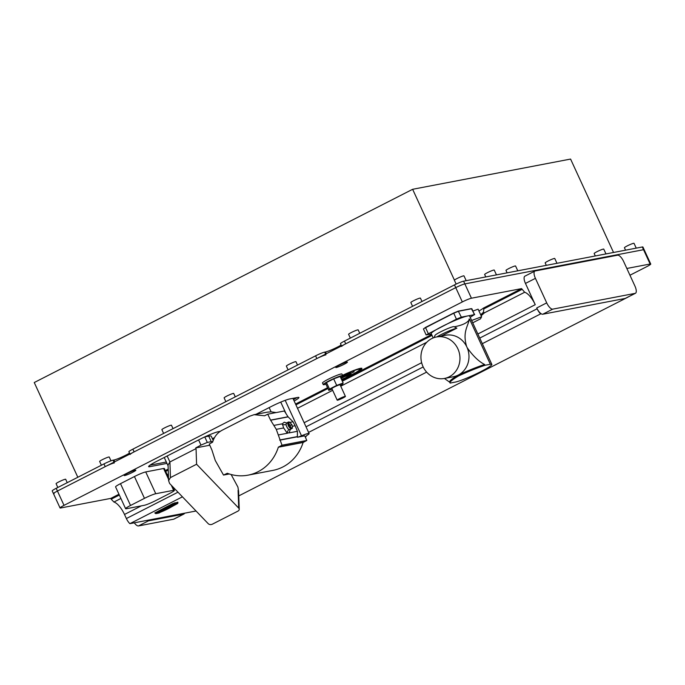 <?xml version="1.0" encoding="UTF-8"?>
<svg xmlns="http://www.w3.org/2000/svg" width="685" height="685" viewBox="0 0 685 685"><rect width="100%" height="100%" fill="white"/><g stroke="black" fill="none" stroke-linecap="round" stroke-linejoin="round"><path stroke-width="1.03" d="M345.043 396.375A4.521 0.454 155.3 0 0 340.334 398.233A4.521 0.454 155.3 0 0 337.2 400.168A4.521 0.454 155.3 0 0 337.577 400.186A4.521 0.454 155.3 0 0 342.286 398.319A4.521 0.454 155.3 0 0 345.42 396.392A4.521 0.454 155.3 0 0 345.043 396.375M345.42 396.392L340.094 384.799A4.521 0.454 155.3 0 0 339.717 384.782A4.521 0.454 155.3 0 0 334.999 386.648A4.521 0.454 155.3 0 0 331.874 388.583L337.2 400.168M340.591 377.426A10.712 1.079 155.3 0 0 342.697 375.671A10.712 1.079 155.3 0 0 341.806 375.637A10.712 1.079 155.3 0 0 330.658 380.047A10.712 1.079 155.3 0 0 323.243 384.619A10.712 1.079 155.3 0 0 324.133 384.662A10.712 1.079 155.3 0 0 325.94 384.165M342.697 375.671L341.952 374.036A10.712 1.079 155.3 0 0 341.053 374.001A10.712 1.079 155.3 0 0 329.905 378.411A10.712 1.079 155.3 0 0 322.489 382.983L323.243 384.619M341.627 379.67A18.101 1.824 155.3 0 0 352.398 374.652A18.101 1.824 155.3 0 0 361.766 368.282A18.101 1.824 155.3 0 0 342.543 375.337M135.296 470.15A6.413 0.642 -24.7 0 1 135.827 470.175A6.413 0.642 -24.7 0 1 131.392 472.915A6.413 0.642 -24.7 0 1 124.713 475.553A6.413 0.642 -24.7 0 1 124.182 475.536A6.413 0.642 -24.7 0 1 128.617 472.796A6.413 0.642 -24.7 0 1 135.296 470.15M346.893 362.091A6.413 0.642 -24.7 0 1 347.423 362.117A6.413 0.642 -24.7 0 1 342.988 364.848A6.413 0.642 -24.7 0 1 336.318 367.494A6.413 0.642 -24.7 0 1 335.778 367.468A6.413 0.642 -24.7 0 1 340.222 364.728A6.413 0.642 -24.7 0 1 346.893 362.091M341.524 379.456A15.832 1.593 155.3 0 0 351.533 374.815A15.832 1.593 155.3 0 0 359.856 369.532A15.832 1.593 155.3 0 0 342.637 375.543M341.053 378.42L344.812 376.502L350.669 374.978L351.448 374.447L346.704 375.166M340.359 385.381L342.457 384.302L343.168 383.018L340.162 376.476L333.681 378.865L326.497 382.538L325.786 383.814L328.791 390.364L332.122 389.131M114.344 462.897A7.544 0.762 155.3 0 0 105.233 466.631L57.437 491.042A7.544 0.762 155.3 0 0 53.473 493.637A7.544 0.762 -24.7 0 1 57.437 491.042L455.748 287.632A7.544 0.762 -24.7 0 1 464.85 283.898L471.434 298.215A7.544 0.762 155.3 0 0 462.324 301.939L64.022 505.359A7.544 0.762 155.3 0 0 60.057 507.953A7.544 0.762 155.3 0 0 60.682 507.979L110.833 498.38L111.21 499.202L119.327 495.049M168.202 469.079L165.308 470.561M118.959 494.236L110.833 498.38M220.262 431.336L218.327 431.704A15.079 1.516 155.3 0 0 200.114 439.171L156.548 461.416A15.079 1.516 155.3 0 0 148.611 466.613A15.079 1.516 155.3 0 0 149.869 466.665L166.96 463.394M294.156 401.008A15.079 1.516 155.3 0 0 298.925 397.497A15.079 1.516 155.3 0 0 297.667 397.446L289.601 398.987A15.079 1.516 155.3 0 0 271.388 406.453L255.967 414.322M431.644 334.545L341.943 380.355M327.567 387.693L295.552 404.047M478.943 310.999A19.608 1.978 155.3 0 0 483.473 308.079L521.585 288.616L524.676 292.264L484.509 312.78L481.135 315.751M471.434 298.215L521.585 288.616M472.727 322.806L480.476 318.85L481.615 316.795L478.104 309.166L472.984 311.05M353.914 371.527A1.507 0.565 -117.1 0 1 354.145 371.732L347.295 375.226M354.145 371.732L340.916 378.12M344.812 376.502L345.094 375.714M344.855 375.046A1.507 0.565 -117.1 0 1 345.086 375.252L340.642 377.521M345.086 375.252L342.115 376.408M340.71 377.675L350.703 372.803L340.847 377.974M635.149 293.368L552.726 309.14A7.544 2.834 -117.1 0 1 546.707 302.873L535.422 278.341A7.544 2.834 -117.1 0 1 534.874 271.072A7.544 2.834 -117.1 0 1 535.165 270.969L617.596 255.197A7.544 2.834 -117.1 0 1 623.615 261.456L634.901 285.996A7.544 2.834 -117.1 0 1 635.449 293.266A7.544 2.834 -117.1 0 1 635.149 293.368L625.199 298.446L542.768 314.227A7.544 2.834 -117.1 0 1 541.201 313.781A7.544 2.834 -117.1 0 1 536.749 307.959L537.126 308.781A7.544 2.834 62.9 0 0 540.653 313.893L541.201 313.781M635.449 293.266L625.491 298.352A7.544 2.834 -117.1 0 1 625.199 298.446M644.157 249.708L642.907 247.002A7.544 0.762 155.3 0 0 642.282 246.977L463.591 281.175L464.85 283.898L643.54 249.7A7.544 0.762 -24.7 0 1 644.165 249.725L650.75 264.042A7.544 0.762 155.3 0 1 646.777 266.645L629.952 275.233M650.75 264.042A7.544 0.762 155.3 0 0 650.125 264.016L643.54 249.7M521.961 289.43L483.85 308.901L483.473 308.079M293.531 399.646A15.079 1.516 155.3 0 0 296.888 397.591M150.024 465.158L166.327 462.032M483.85 308.901L483.422 312.24L484.509 312.78M480.707 314.826L483.422 312.24M535.422 278.341L525.463 283.419A7.544 2.834 -117.1 0 1 524.915 276.158L534.874 271.072M524.676 292.264A15.079 5.668 -117.1 0 1 535.242 304.688L477.873 333.989M525.463 283.419L535.242 304.688M626.835 268.469L650.125 264.016M134.286 522.818A7.544 2.834 62.9 0 0 138.49 525.934L173.648 519.204A7.544 2.834 62.9 0 0 173.947 519.102L183.905 514.024A7.544 2.834 62.9 0 0 184.548 513.202L196.038 511.001M173.648 519.204L183.606 514.118L148.448 520.848L138.49 525.934M177.98 492.19L126.374 518.545A7.544 2.834 -117.1 0 0 129.902 523.657L184.548 513.202M146.873 520.412A7.544 2.834 62.9 0 0 148.448 520.848M627.837 297.204L238.774 495.897M165.684 471.383L168.236 470.073M295.929 404.861L327.944 388.515M342.32 381.177L432.021 335.367M426.772 342.26L340.736 386.203M332.67 390.322L297.504 408.277M168.382 474.217L167.26 474.799M120.902 498.466L113.924 502.028L111.21 499.202M126.374 518.545L124.499 514.461A15.079 5.668 62.9 0 0 113.924 502.028M129.902 523.657L182.433 496.83M308.592 432.398L426.635 372.118M482.326 343.673L540.653 313.893M481.615 316.795L471.648 320.469M343.168 383.018L336.695 385.407L333.681 378.865M336.695 385.407L329.511 389.08L326.497 382.538M329.511 389.08L328.791 390.364M237.909 487.069L238.611 491.402L237.909 487.069L231.119 474.508M209.798 445.224L195.73 447.921L196.047 448.615L169.914 461.964L168.065 465.021L168.604 480.656L169.589 483.456L208.206 523.665A3.014 2.183 178 0 0 212.401 524.162L237.918 511.13A3.014 2.183 178 0 0 239.228 509.255A3.014 2.183 178 0 0 238.705 508.09L196.586 464.242L196.047 448.615M238.611 491.402L239.228 509.255M198.599 439.941L200.97 445.113L195.73 447.921M204.806 436.884L208.711 436.139L211.254 441.671L212.821 441.483M211.254 441.671L207.307 442.424L204.772 436.902M200.97 445.113L207.307 442.424M212.29 438.511A7.124 0.719 155.3 0 0 213.532 438.117L214.388 437.818M208.711 436.139A30.542 3.074 -24.7 0 1 211.254 436.251L213.181 440.438M196.586 464.242L170.445 477.591L168.604 480.656M290.277 429.127L288.736 429.426A3.768 1.421 -117.1 0 1 286.741 426.678A3.768 1.421 -117.1 0 1 286.116 424.734L286.304 423.125L288.633 421.934L288.265 422.542L289.704 422.183M288.736 429.426L286.904 432.74L283.65 427.945L276.269 429.349L270.558 420.102L267.724 414.185L264.59 415.786L254.084 414.682L249.494 416.266L222.111 430.248C217.393 432.766 214.234 436.739 212.615 442.167L209.267 444.034L211.922 450.054L215.27 460.5L223.524 475.073L227.317 473.275A44.037 40.569 -100.8 0 0 248.056 475.15A44.037 40.569 -100.8 0 0 278.324 447.228L282.006 445.207L276.269 429.349M289.866 429.769L292.426 428.125L291.998 424.871L289.926 425.274L291.082 427.919L292.426 428.125L290.919 428.322L289.284 427.423L287.803 424.195L288.265 422.542L289.926 425.274L288.488 425.805L288.539 422.731M291.998 424.871L289.464 422.037M267.724 414.185L284.352 411L288.008 416.763L293.017 421.746L295.124 425.745L297.427 431.302L297.393 437.261A8.28 0.831 155.3 0 0 301.503 435.788A12.082 1.216 -24.7 0 1 309.115 433.536A12.082 1.216 -24.7 0 1 306.692 435.549L305.433 437.373M254.084 414.682L267.33 412.147L271.106 411.848L276.183 412.567M248.056 475.15L272.844 470.407A44.037 40.569 -100.8 0 0 303.113 442.484L306.794 440.464L304.765 435.848L297.393 437.261M295.124 425.745L292.452 426.258M290.166 429.623L289.181 432.877L286.904 432.74M306.794 440.464L282.006 445.207M303.113 442.484L278.324 447.228M229.287 473.969L223.524 475.073M283.65 427.945L282.331 423.792L284.249 422.2L287.024 423.142M293.017 421.746L288.668 422.688M291.082 427.919L288.214 425.924M286.116 424.734L282.408 424.683M168.553 479.277L163.595 468.497L145.725 471.922L155.76 493.722L173.63 490.306A9.35 0.942 -24.7 0 1 174.401 490.34A9.35 0.942 -24.7 0 1 169.486 493.56L155.546 500.684A9.35 0.942 -24.7 0 1 144.252 505.307L126.382 508.724A9.35 0.942 -24.7 0 1 125.603 508.69A9.35 0.942 -24.7 0 1 130.527 505.47L144.466 498.346A9.35 0.942 -24.7 0 1 155.76 493.722M163.595 468.497A9.35 0.942 -24.7 0 1 164.374 468.531L168.493 477.488M125.603 508.69L115.577 486.889A9.35 0.942 -24.7 0 1 120.5 483.661L134.44 476.546A9.35 0.942 -24.7 0 1 145.725 471.922M57.831 487.472L56.084 483.687A5.274 0.531 -24.7 0 1 58.867 481.872A5.274 0.531 -24.7 0 1 65.683 479.277L67.241 482.668M101.397 465.226L99.65 461.442A5.274 0.531 -24.7 0 1 102.433 459.618A5.274 0.531 -24.7 0 1 109.24 457.032L110.987 460.817M163.629 433.442L161.883 429.658A5.274 0.531 -24.7 0 1 164.665 427.834A5.274 0.531 -24.7 0 1 171.481 425.248L173.04 428.639M225.862 401.658L224.123 397.874A5.274 0.531 -24.7 0 1 226.898 396.05A5.274 0.531 -24.7 0 1 233.713 393.464L235.272 396.855M288.102 369.874L286.356 366.09A5.274 0.531 -24.7 0 1 289.138 364.274A5.274 0.531 -24.7 0 1 295.946 361.68L297.513 365.071M350.335 338.099L348.588 334.306A5.274 0.531 -24.7 0 1 351.371 332.49A5.274 0.531 -24.7 0 1 358.186 329.896L359.745 333.287M412.567 306.315L410.829 302.522A5.274 0.531 -24.7 0 1 413.603 300.706A5.274 0.531 -24.7 0 1 420.419 298.112L421.977 301.503M456.142 284.087L454.386 280.276A5.274 0.531 -24.7 0 1 457.169 278.461A5.274 0.531 -24.7 0 1 463.976 275.867L466.194 280.679M485.776 276.928L484.646 274.488A5.274 0.531 -24.7 0 1 487.429 272.664A5.274 0.531 -24.7 0 1 494.245 270.078L496.454 274.882M507.097 272.844L505.975 270.404A5.274 0.531 -24.7 0 1 508.758 268.589A5.274 0.531 -24.7 0 1 515.565 265.994L517.783 270.806M546.296 265.343L545.174 262.903A5.274 0.531 -24.7 0 1 547.949 261.079A5.274 0.531 -24.7 0 1 554.764 258.493L556.973 263.305M595.291 255.967L594.169 253.527A5.274 0.531 -24.7 0 1 596.943 251.703A5.274 0.531 -24.7 0 1 603.759 249.117L605.977 253.921M625.551 250.179L624.429 247.73A5.274 0.531 -24.7 0 1 627.212 245.915A5.274 0.531 -24.7 0 1 634.019 243.321L636.237 248.133M463.591 281.175A7.544 0.762 155.3 0 0 454.489 284.9L344.461 341.096L345.711 343.819A7.544 0.762 155.3 0 0 341.746 346.422M462.324 301.939L455.748 287.632A7.544 0.762 155.3 0 0 455.739 287.632L345.711 343.819M341.532 345.959L340.488 343.699A7.544 0.762 -24.7 0 1 344.461 341.096M341.113 345.06A9.958 1.002 -24.7 0 1 325.555 351.944L324.69 352.116L325.598 354.094M325.94 354.839A7.544 0.762 155.3 0 0 316.838 358.572L134.114 451.886A7.544 0.762 155.3 0 0 130.141 454.48M316.838 358.572L315.579 355.84A7.544 0.762 -24.7 0 1 324.69 352.116M315.579 355.84L132.856 449.154L134.114 451.886M129.927 454.018L128.891 451.757A7.544 0.762 -24.7 0 1 132.856 449.154M129.516 453.119A9.958 1.002 -24.7 0 1 113.95 460.012L113.085 460.174L114.001 462.152M105.233 466.631L103.983 463.908A7.544 0.762 -24.7 0 1 113.085 460.174M103.983 463.908L56.187 488.311A7.544 0.762 155.3 0 0 52.214 490.914L53.473 493.637A7.544 0.762 155.3 0 0 54.098 493.671M77.825 477.265L34.25 382.53L412.635 189.291L570.579 159.066L613.537 252.474M412.635 189.291L454.429 280.148M423.441 328.988L425.531 327.396L423.441 328.988L426.121 334.939L431.396 334.015M423.647 328.723L453.684 313.019L456.415 319.167L461.313 317.155L474.354 314.663L470.184 317.283M426.121 334.939L456.415 319.167M434.162 337.585L434.984 335.402A10.506 1.062 -24.7 0 1 442.733 330.804A10.506 1.062 -24.7 0 1 453.205 326.694A10.506 1.062 -24.7 0 1 453.932 326.642L456.869 328.166A13.529 1.361 155.3 0 0 436.79 336.917M444.419 378.454L453.444 376.724A21.115 19.454 -100.8 0 0 458.248 375.072A21.115 19.454 -100.8 0 0 467.17 347.697L467.17 347.697A21.115 19.454 -100.8 0 0 466.613 346.49A21.115 19.454 -100.8 0 0 445.507 335.248L436.482 336.977A21.115 19.454 -100.8 0 0 431.678 338.63A21.115 19.454 -100.8 0 0 422.028 364.043A21.115 19.454 -100.8 0 0 444.419 378.454A21.115 19.454 -100.8 0 0 449.232 376.801A21.115 19.454 -100.8 0 0 458.873 351.379A21.115 19.454 -100.8 0 0 436.482 336.977M433.203 337.936L431.225 333.629A21.115 2.123 -24.7 0 1 445.841 324.613A21.115 2.123 -24.7 0 1 467.829 315.913A21.115 2.123 -24.7 0 1 469.585 315.99L491.847 364.386A21.115 2.123 155.3 0 0 490.34 364.266L484.98 365.285C477.402 367.819 468.617 371.347 458.625 375.894C452.134 379.773 449.309 382.161 450.139 383.078L455.499 382.05A21.115 2.123 155.3 0 0 477.522 373.257A21.115 2.123 155.3 0 0 491.847 364.386M490.34 364.266L469.525 319.013L469.011 319.107L469.276 319.672C467.47 327.165 462.58 332.593 466.613 346.49L466.613 346.49M454.301 326.779C462.229 325.315 467.221 322.943 469.276 319.672M456.869 328.166L441.054 336.104M444.411 378.454L449.762 382.256C449.017 381.245 451.843 378.848 458.248 375.072C467.795 370.705 476.58 367.169 484.603 364.471C478.866 361.594 473.061 356.003 467.17 347.697M450.139 383.078L449.762 382.256M484.98 365.285L484.603 364.471M173.151 505.941L177.569 503.475L174.675 504.023L156.291 513.313L155.718 512.68L173.142 503.783L177.175 503.013M154.913 512.911L173.005 503.484L177.757 502.293M170.342 506.523L173.648 505.393L163.107 510.316L170.342 506.523M163.647 510.719L167.654 508.775L163.655 510.736L162.431 510.642L163.655 510.736M158.004 512.688L162.422 510.633L158.012 512.705M158.954 512.86L162.294 511.447M173.81 504.562L176.507 504.057L173.81 504.562L172.158 505.504L173.656 505.41M159.776 512.645L158.732 513.074A0.753 0.694 -103.8 0 0 158.851 513.031L159.776 512.645M156.291 513.313L158.851 513.031M177.569 503.475A0.753 0.694 -103.8 0 0 177.843 502.482L177.706 502.191M174.675 504.023A0.753 0.694 -98 0 0 174.966 503.038L174.829 502.739M158.62 513.091A0.753 0.694 -103.8 0 0 158.732 513.074L155.778 513.639A0.753 0.694 -98 0 0 155.957 513.587M170.514 507.431L176.507 504.057M165.128 510.214L168.578 508.501M165.128 510.119L168.21 508.672M157.165 513.202L158.886 512.817M163.107 510.316L167.654 508.792M173.81 504.58L172.166 505.513M170.933 507.183L172.046 506.489L168.459 507.679M168.501 508.544L170.762 507.302M164.451 510.522L161.283 511.883M161.728 511.549L160.341 512.123M359.822 369.609A17.022 1.712 155.3 0 0 360.558 368.316M360.396 368.35A16.911 1.704 -24.7 0 1 359.856 369.549M348.845 375.731A1.507 1.387 79.2 0 1 349.547 374.866L349.898 374.729M345.942 375.551L349.547 374.866M552.726 309.14L542.768 314.227M149.39 465.629L149.869 466.665M56.187 488.311L64.022 505.359M536.749 307.959L546.707 302.873M421.643 362.707L304.14 422.714M174.726 488.807L173.896 489.227M141.315 505.872L124.499 514.461M537.126 308.781L479.748 338.082M423.193 366.963L306.024 426.806M238.705 508.09L238.089 490.306M170.445 477.591L169.914 461.964L167.166 455.996M213.532 438.117L213.866 438.837M285.962 413.449L280.739 402.104M271.106 411.848L269.145 407.592M301.503 435.788L285.2 400.34M297.427 431.302L289.181 432.877M288.008 416.763L270.558 420.102M297.307 436.61L279.745 439.976M297.23 436.825L279.788 440.164M303.318 442.236L278.538 446.98M287.734 433.16L278.658 434.898M282.331 423.792L274.248 425.342M288.171 416.874L270.643 420.23M173.63 490.306L171.293 485.228M120.5 483.661L130.527 505.47M144.466 498.346L134.44 476.546M455.739 287.632L454.489 284.9M326.36 353.708L325.555 351.944M114.763 461.767L113.95 460.012M643.532 249.7L642.282 246.977M458.256 311.144L453.693 313.011L458.256 311.144M458.359 311.127L471.58 308.755L458.53 311.255L453.71 313.225L425.548 327.61L428.253 333.544M461.313 317.155L458.308 311.127L471.349 308.627L474.688 314.68M474.354 314.663L471.905 308.772M458.625 375.894L458.248 375.072M173.742 504.4L173.005 503.484M174.572 505.162L177.244 503.732L177.835 502.191M53.473 493.637L60.057 507.953M168.099 465.868L164.237 457.486M309.115 433.536L292.932 398.353M305.279 436.516L305.544 437.099M290.046 430.129L290.26 429.195M174.401 490.34L172.757 486.752M425.531 327.396L453.693 313.011M155.778 513.639L154.784 512.902M166.9 509.349L168.253 508.655"/></g></svg>
